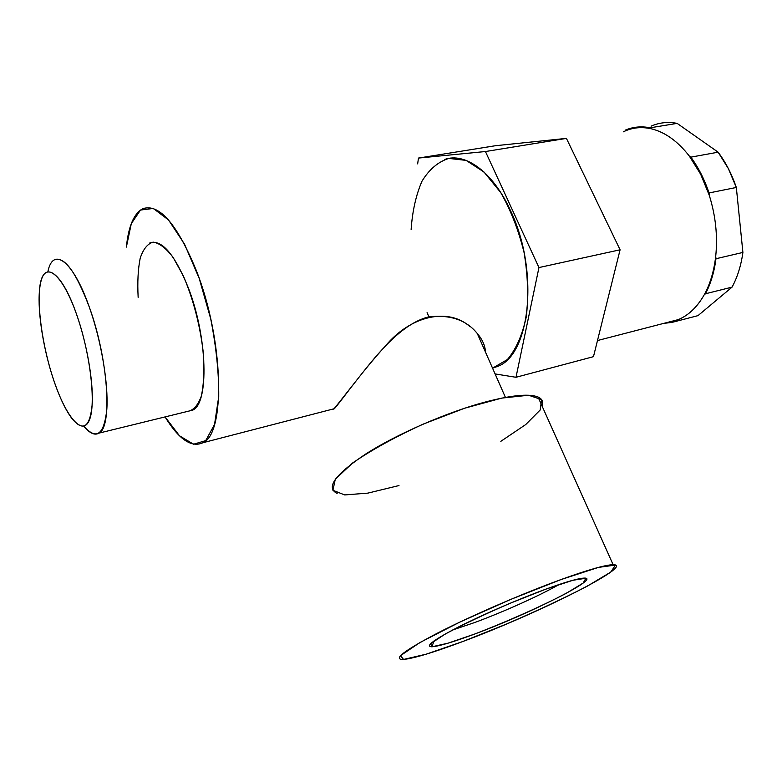 <?xml version="1.0" encoding="UTF-8"?>
<svg xmlns="http://www.w3.org/2000/svg" width="782" height="782" viewBox="0 0 782 782"><rect width="100%" height="100%" fill="white"/><g stroke="black" fill="none" stroke-linecap="round" stroke-linejoin="round"><path stroke-width="1.17" d="M474.703 622.521C503.237 612.023 539.854 595.561 559.071 584.516C539.854 595.561 503.237 612.023 474.703 622.521L452.71 629.96L474.703 622.521M474.625 634.055C506.355 621.925 541.603 606.265 566.315 593.284L583.147 583.059L585.894 578.26L572.883 580.273L545.758 589.188L509.952 603.342C484.253 614.466 462.661 624.71 445.183 634.055L430.608 643.694L432.026 646.773L447.988 643.195L474.625 634.055C529.072 613.997 601.71 577.536 584.349 578.093C578.66 578.221 565.797 581.925 545.758 589.188C518.427 599.178 482.347 614.818 458.252 627.086C433.639 639.911 424.831 646.47 431.84 646.782C438.849 646.313 453.11 642.071 474.625 634.055M462.768 641.533L506.365 624.095C536.755 610.957 563.636 598.367 587.008 586.324L610.683 572.121L615.522 565.063L598.445 567.39L560.997 579.57L510.626 599.442L459.396 622.316L419.875 642.569L400.492 655.658L403.561 659.451L426.229 654.163L462.768 641.533C536.677 614.202 636.186 564.487 613.127 564.712C605.61 564.809 588.23 569.755 560.997 579.57C523.129 593.342 472.299 615.346 438.8 632.442C404.783 650.213 392.76 659.236 402.72 659.5C412.798 658.737 432.817 652.745 462.768 641.533M165.061 416.923C178.853 439.367 191.453 447.969 202.87 442.739C225.695 433.932 223.906 340.062 196.262 270.377C177.035 223.926 159.245 203.349 142.891 208.667C133.976 213.33 128.473 226.145 126.361 247.102L131.298 223.662L140.496 210.045L153.301 208.452L168.531 219.967L184.493 244.092L199.215 278.421L210.71 318.792C216.252 347.091 218.931 373.024 218.735 396.621L214.542 424.421L205.715 440.618L193.545 444.235L179.508 435.809L165.061 416.923M411.127 229.419C412.417 211.013 416.044 194.933 421.997 181.18C429.22 169.362 438.174 161.776 448.848 158.414L466.111 160.388L483.999 172.02L500.783 192.636C510.861 210.358 518.642 230.367 524.106 252.684C527.86 275.313 528.593 296.661 526.315 316.72C522.347 335.009 516.042 349.29 507.41 359.544L492.552 368.166L497.528 366.426C530.255 355.175 539.443 270.474 510.441 210.485C492.914 171.893 465.104 151.923 444.508 159.508M469.708 326.387C448.291 307.609 410.961 315.234 385.389 346.015C360.307 373.395 337.941 405.545 334.285 408.703L202.87 442.739M333.797 409.211L360.326 375.575C378.146 353.112 401.968 323.553 428.683 316.857C450.197 314.442 466.395 320.004 477.294 333.523C482.426 339.515 485.172 345.742 485.514 352.193M656.215 124.27C662.911 122.275 669.891 121.972 677.144 123.38L650.165 127.798L651.67 128.883C665.247 132.275 677.779 141.307 689.265 155.989C697.759 167.162 704.445 180.319 709.323 195.451L700.662 174.23L689.265 155.989L690.858 157.143C698.394 167.456 704.465 179.381 709.059 192.939L709.323 195.451C715.667 215.861 717.798 236.125 715.716 256.261L715.97 258.734L742.9 252.439L736.331 187.465L709.059 192.939L701.073 173.819L690.858 157.143L718.14 152.187L728.365 168.619L736.331 187.465L709.059 192.939L709.323 195.451C715.667 215.861 717.798 236.125 715.716 256.261C714.015 271.178 710.164 284.052 704.162 294.902C710.164 284.052 714.015 271.178 715.716 256.261L715.97 258.734C714.23 272.077 710.73 283.749 705.481 293.768L704.162 294.902C695.98 309.134 685.667 317.951 673.224 321.343L672.002 322.389L663.674 323.396L672.002 322.389L673.224 321.343L667.329 322.448L678.346 319.594C688.639 315.293 697.241 307.062 704.162 294.902L705.481 293.768C710.73 283.749 714.23 272.077 715.97 258.734L742.9 252.439C741.053 265.636 737.436 277.199 732.06 287.131L705.481 293.768L732.06 287.131L697.994 315.635L672.002 322.389L697.994 315.635L732.06 287.131C737.436 277.199 741.053 265.636 742.9 252.439L736.331 187.465C731.766 174.103 725.706 162.343 718.14 152.187L677.144 123.38C667.945 121.63 659.265 122.559 651.093 126.156M427.08 312.663L428.927 316.808M538.954 267.561L485.446 151.532L418.468 158.072L417.656 163.888L418.468 158.072L495.534 145.706L566.422 138.385L620.087 249.79L593.47 356.67L515.993 377.286L538.954 267.561L485.446 151.532L418.468 158.072L495.534 145.706L566.422 138.385L620.087 249.79L593.47 356.67L515.993 377.286L538.954 267.561L620.087 249.79L538.954 267.561M495.094 373.923L515.993 377.286L495.094 373.923M623.313 131.826C632.11 127.515 641.563 126.537 651.67 128.883L650.165 127.798C641.533 126.078 633.361 126.801 625.659 129.988L629.5 128.619C636.098 126.625 642.99 126.352 650.165 127.798L677.144 123.38L718.14 152.187L690.858 157.143L689.265 155.989C677.779 141.307 665.247 132.275 651.67 128.883C643.997 127.065 636.636 127.222 629.598 129.343M54.173 381.518C66.226 417.109 82.569 436.561 89.314 420.217C96.264 404.48 90.399 353.269 76.528 314.247C62.756 274.981 46.079 261.041 41.045 281.002C35.806 300.425 42.023 346.133 54.173 381.518C59.979 398.37 66.059 410.921 72.423 419.172C83.469 431.957 90.057 426.982 92.198 404.265C93.469 381.714 86.949 343.738 76.528 314.247C60.683 268.304 41.466 258.813 39.471 290.572C37.409 312.8 43.782 351.411 54.173 381.518M54.535 259.79C64.417 256.242 75.991 271.98 89.275 307.013C108.209 358.655 112.657 427.353 98.952 433.13C94.7 435.623 89.656 433.306 83.83 426.19C96.479 440.51 104.153 434.841 106.841 409.162C108.512 383.63 101.201 340.434 89.275 307.013C73.097 260.719 53.02 246.115 47.868 271.696M138.15 297.395C137.339 282.165 138.023 269.096 140.193 258.207C143.233 249.096 147.544 243.74 153.116 242.127C159.264 242.997 165.911 248.06 173.057 257.288L183.418 276.046C193.623 300.161 200.29 326.114 203.428 353.914C204.444 370.815 203.731 384.92 201.297 396.23C197.954 405.32 193.447 410.364 187.778 411.352L192.616 410.159C209.117 403.747 207.65 336.993 188.198 287.541C174.484 254.003 161.679 239.145 149.773 242.967M542.131 406.181C543.646 401.958 542.278 398.898 538.026 397.002C529.121 393.405 511.066 395.203 483.872 402.398C446.131 412.661 397.344 433.922 366.396 453.56C335.136 474.381 325.38 487.665 337.13 493.413M500.822 441.331L525.709 424.567L540.186 409.993L541.603 399.612L528.593 395.242L501.858 398.087L464.694 408.204L422.827 424.255C394.812 437.148 371.411 450.061 352.623 462.973L335.283 479.268L332.927 490.285L344.667 494.928L367.863 493.129L398.976 485.554M334.647 407.999L337.179 405.281M485.446 151.532L566.422 138.385L485.446 151.532M492.377 367.765L497.528 366.426M597.487 340.541L678.346 319.594M98.952 433.13L192.616 410.159M613.127 564.712L538.026 397.002M505.436 397.403L477.294 333.523M434.137 640.849L431.84 646.782"/></g></svg>

